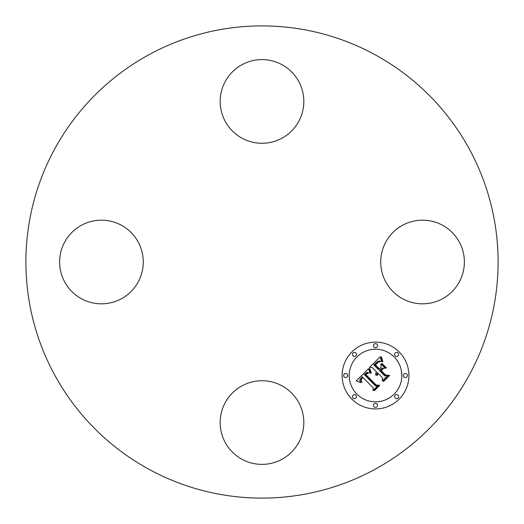 <?xml version="1.0" encoding="UTF-8"?>
<svg xmlns="http://www.w3.org/2000/svg" width="524" height="524" viewBox="0 0 524 524"><rect width="100%" height="100%" fill="white"/><g stroke="black" fill="none" stroke-linecap="round" stroke-linejoin="round"><path stroke-width="0.79" d="M385.847 241.95A41.828 41.828 0 0 1 442.603 225.294A41.828 41.828 0 0 1 459.26 282.05A41.828 41.828 0 0 1 402.504 298.706A41.828 41.828 0 0 1 385.847 241.95M375.197 54.797A236.108 236.108 0 0 1 469.203 375.197A236.108 236.108 0 0 1 148.803 469.203A236.108 236.108 0 0 1 54.797 148.803A236.108 236.108 0 0 1 375.197 54.797M241.95 138.153A41.828 41.828 0 0 1 225.294 81.397A41.828 41.828 0 0 1 282.05 64.74A41.828 41.828 0 0 1 298.706 121.496A41.828 41.828 0 0 1 241.95 138.153M138.153 282.05A41.828 41.828 0 0 1 81.397 298.706A41.828 41.828 0 0 1 64.74 241.95A41.828 41.828 0 0 1 121.496 225.294A41.828 41.828 0 0 1 138.153 282.05M282.05 385.847A41.828 41.828 0 0 1 298.706 442.603A41.828 41.828 0 0 1 241.95 459.26A41.828 41.828 0 0 1 225.294 402.504A41.828 41.828 0 0 1 282.05 385.847M399.144 351.918A33.392 33.392 0 0 1 399.144 399.144A33.392 33.392 0 0 1 351.918 399.144A33.392 33.392 0 0 1 351.918 351.918A33.392 33.392 0 0 1 399.144 351.918M394.133 356.923A26.311 26.311 0 0 1 394.133 394.133A26.311 26.311 0 0 1 356.923 394.133A26.311 26.311 0 0 1 356.923 356.923A26.311 26.311 0 0 1 394.133 356.923M368.542 368.68L370.101 373.081L366.905 372.381L364.285 374.503L375.348 385.815L377.686 385.723L372.97 390.439L373.206 387.786L362.942 377.516L361.219 379.631L361.174 380.712L362.045 382.173L361.567 382.179L360.735 379.933L362.562 377.365L362.169 376.743L359.798 379.684L359.896 381.086L360.912 382.625L356.215 380.922L368.542 368.68M369.826 368.798L371.287 372.97L370.926 373.14L369.558 369.623L369.368 368.569L369.826 368.798M368.365 372.885L365.837 374.634L376.199 385.022L379.782 385.317L374.509 390.59L373.992 390.55L378.937 385.605L375.977 385.409L365.221 374.66L367.226 372.892L368.365 372.885M380.136 356.798L381.538 361.586L379.396 361.069L377.922 361.272L373.736 364.907L378.564 369.741L379.193 369.106L374.935 364.848L378.158 361.887L380.28 361.606L378.197 362.254L375.466 364.868L379.455 368.85L381.007 367.291L380.915 363.898L385.238 368.221L381.793 368.241L379.428 370.606L384.629 375.806L387.295 375.826L382.225 380.889L382.566 377.87L378.131 373.429L377.339 375.426L376.926 375.4L377.85 373.154L377.365 372.669L375.924 375.308L375.629 373.527L376.501 371.804L372.145 367.448L369.42 367.507L380.136 356.798M381.603 357.27L382.848 361.658L382.487 361.73L381.544 359.457L381.184 356.654L381.603 357.27M386.489 367.966L386.064 368.077L381.61 363.617L382.029 363.505L386.489 367.966M381.184 370.586L385.599 375.001L389.666 375.433L383.692 381.406L383.155 381.387L388.808 375.734L385.468 375.381L380.647 370.566L382.723 368.49L383.299 368.47L381.184 370.586M355.855 352.993A2.024 2.024 0 0 1 355.855 355.855A2.024 2.024 0 0 1 352.993 355.855A2.024 2.024 0 0 1 352.993 352.993A2.024 2.024 0 0 1 355.855 352.993M398.07 352.993A2.024 2.024 0 0 1 398.07 355.855A2.024 2.024 0 0 1 395.207 355.855A2.024 2.024 0 0 1 395.207 352.993A2.024 2.024 0 0 1 398.07 352.993M376.959 344.248A2.024 2.024 0 0 1 376.959 347.111A2.024 2.024 0 0 1 374.097 347.111A2.024 2.024 0 0 1 374.097 344.248A2.024 2.024 0 0 1 376.959 344.248M398.07 395.207A2.024 2.024 0 0 1 398.07 398.07A2.024 2.024 0 0 1 395.207 398.07A2.024 2.024 0 0 1 395.207 395.207A2.024 2.024 0 0 1 398.07 395.207M406.814 374.097A2.024 2.024 0 0 1 406.814 376.959A2.024 2.024 0 0 1 403.952 376.959A2.024 2.024 0 0 1 403.952 374.097A2.024 2.024 0 0 1 406.814 374.097M352.993 398.07A2.024 2.024 0 0 1 352.993 395.207A2.024 2.024 0 0 1 355.855 395.207A2.024 2.024 0 0 1 355.855 398.07A2.024 2.024 0 0 1 352.993 398.07M344.248 376.959A2.024 2.024 0 0 1 344.248 374.097A2.024 2.024 0 0 1 347.111 374.097A2.024 2.024 0 0 1 347.111 376.959A2.024 2.024 0 0 1 344.248 376.959M374.097 406.814A2.024 2.024 0 0 1 374.097 403.952A2.024 2.024 0 0 1 376.959 403.952A2.024 2.024 0 0 1 376.959 406.814A2.024 2.024 0 0 1 374.097 406.814"/></g></svg>
